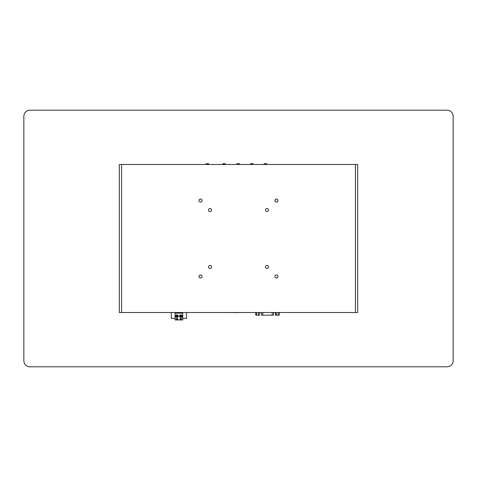 <?xml version="1.0" encoding="UTF-8"?>
<svg xmlns="http://www.w3.org/2000/svg" width="477" height="477" viewBox="0 0 477 477"><rect width="100%" height="100%" fill="white"/><g stroke="black" fill="none" stroke-linecap="round" stroke-linejoin="round"><path stroke-width="0.72" d="M236.866 164.482L236.866 163.724L239.371 163.724L239.371 164.482M250.532 164.482L250.532 163.724L253.037 163.724L253.037 164.482M222.825 164.482L222.825 163.724L225.329 163.724L225.329 164.482M264.198 164.482L264.198 163.724L266.703 163.724L266.703 164.482M206.124 164.482L206.124 163.724L208.628 163.724L208.628 164.482M357.684 164.482L119.316 164.482L119.316 312.518L357.684 312.518L357.684 164.482M199.022 276.457A1.52 1.52 0 0 1 201.3 275.146A1.52 1.52 0 0 1 201.3 277.775A1.52 1.52 0 0 1 199.022 276.457M265.45 210.029A1.52 1.52 0 0 1 267.728 208.717A1.52 1.52 0 0 1 267.728 211.347A1.52 1.52 0 0 1 265.45 210.029M274.937 276.457A1.52 1.52 0 0 1 277.215 275.146A1.52 1.52 0 0 1 277.215 277.775A1.52 1.52 0 0 1 274.937 276.457M208.515 210.029A1.52 1.52 0 0 1 210.792 208.717A1.52 1.52 0 0 1 210.792 211.347A1.52 1.52 0 0 1 208.515 210.029M208.515 266.971A1.52 1.52 0 0 1 210.792 265.653A1.52 1.52 0 0 1 210.792 268.283A1.52 1.52 0 0 1 208.515 266.971M274.937 200.543A1.52 1.52 0 0 1 277.215 199.225A1.52 1.52 0 0 1 277.215 201.854A1.52 1.52 0 0 1 274.937 200.543M265.45 266.971A1.52 1.52 0 0 1 267.728 265.653A1.52 1.52 0 0 1 267.728 268.283A1.52 1.52 0 0 1 265.45 266.971M199.022 200.543A1.52 1.52 0 0 1 201.3 199.225A1.52 1.52 0 0 1 201.3 201.854A1.52 1.52 0 0 1 199.022 200.543M119.316 312.518L119.316 164.482M29.926 366.795L447.074 366.795A6.076 6.076 0 0 0 453.15 360.725L453.15 116.275A6.076 6.076 0 0 0 447.074 110.205L29.926 110.205A6.076 6.076 0 0 0 23.85 116.275L23.85 360.725A6.076 6.076 0 0 0 29.926 366.795M255.761 312.518L255.761 315.172L256.513 315.172L256.513 312.518M258.403 312.518L258.403 315.172L256.513 315.172M259.53 312.518L259.53 315.172L258.403 315.172M275.497 312.518L275.497 315.172L276.255 315.172L276.255 312.518M278.139 312.518L278.139 315.172L276.255 315.172M279.266 312.518L279.266 315.172L278.139 315.172M273.649 312.518L273.649 315.172L261.372 315.172L261.372 312.518M262.803 312.518L262.803 315.172M237.969 312.596L226.885 312.518M210.715 312.518L219.903 312.518M175.715 316.466L178.148 316.466A1.175 1.175 0 0 1 175.87 316.466L175.715 316.466M178.303 315.857L175.87 315.857A1.175 1.175 0 0 1 178.148 315.857L178.303 315.857M179.513 316.466L181.94 316.466A1.175 1.175 0 0 1 179.668 316.466L179.513 316.466M182.101 315.857L179.668 315.857A1.175 1.175 0 0 1 181.94 315.857L182.101 315.857M175.113 318.362L171.315 318.362L171.315 312.518M182.703 313.127L182.703 319.96L175.113 319.96L175.113 312.668L182.703 312.668L182.703 313.127L175.113 313.127M182.703 318.362L186.501 318.362L186.501 312.518M180.807 317.491A1.33 1.33 0 0 1 179.656 315.5A1.33 1.33 0 0 1 181.958 315.5A1.33 1.33 0 0 1 180.807 317.491M177.009 317.491A1.33 1.33 0 0 1 175.858 315.5A1.33 1.33 0 0 1 178.159 315.5A1.33 1.33 0 0 1 177.009 317.491M177.766 318.63L177.766 319.387L176.251 319.387L176.251 318.63L177.766 318.63L177.766 319.196L176.251 319.196L176.251 318.63L177.766 318.63M181.564 318.63L181.564 319.387L180.044 319.387L180.044 318.63L181.564 318.63L181.564 319.196L180.044 319.196L180.044 318.63L181.564 318.63M181.564 319.196L180.044 319.196M177.766 319.196L176.251 319.196M355.407 164.482L355.407 312.518M121.593 312.518L121.593 164.482M272.218 312.518L272.218 315.172"/></g></svg>
